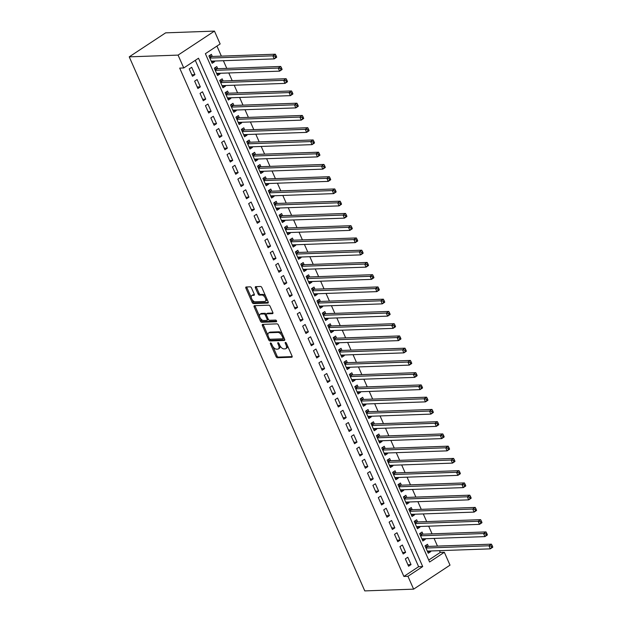 <?xml version="1.0" encoding="UTF-8"?>
<svg xmlns="http://www.w3.org/2000/svg" width="622" height="622" viewBox="0 0 622 622"><rect width="100%" height="100%" fill="white"/><g stroke="black" fill="none" stroke-linecap="round" stroke-linejoin="round"><path stroke-width="0.93" d="M270.601 342.94A0.956 0.505 -123.4 0 0 270.453 342.986A0.956 0.505 -123.4 0 0 270.414 343.795L276.051 356.569A1.361 0.715 -123.4 0 0 277.381 357.743L291.765 357.23A1.361 0.715 -123.4 0 0 291.982 357.168A1.361 0.715 -123.4 0 0 292.029 356.002L286.4 343.227A0.956 0.505 -123.4 0 0 285.467 342.403A0.956 0.505 -123.4 0 0 285.311 342.45A0.956 0.505 -123.4 0 0 285.28 343.266L286.003 344.922A4.354 2.294 -123.4 0 1 285.848 348.647A4.354 2.294 -123.4 0 1 285.148 348.856L283.951 348.903A4.354 2.294 -123.4 0 1 279.698 345.148L278.967 343.492A0.956 0.505 -123.4 0 0 278.034 342.668A0.956 0.505 -123.4 0 0 277.878 342.714A0.956 0.505 -123.4 0 0 277.847 343.531L278.578 345.187A4.354 2.294 -123.4 0 1 278.415 348.911A4.354 2.294 -123.4 0 1 277.715 349.121L276.518 349.167A4.354 2.294 -123.4 0 1 272.265 345.412L271.534 343.756A0.956 0.505 -123.4 0 0 270.601 342.94M251.537 288.017A1.361 0.715 -123.4 0 0 250.207 286.843L246.172 286.991A1.361 0.715 -123.4 0 0 245.954 287.053A1.361 0.715 -123.4 0 0 245.908 288.219L252.159 302.409A1.361 0.715 -123.4 0 0 253.488 303.583L267.872 303.07A1.361 0.715 -123.4 0 0 268.09 303A1.361 0.715 -123.4 0 0 268.144 301.833L261.885 287.652A1.361 0.715 -123.4 0 0 260.556 286.478L255.681 286.649A1.361 0.715 -123.4 0 0 255.463 286.719A1.361 0.715 -123.4 0 0 255.409 287.877L258.091 293.949A1.361 0.715 -123.4 0 0 259.421 295.123L261.839 295.038A3.639 1.92 -123.4 0 1 265.151 297.681A3.639 1.92 -123.4 0 1 265.26 301.297A3.639 1.92 -123.4 0 1 264.677 301.476L255.207 301.81A3.639 1.92 -123.4 0 1 251.894 299.166A3.639 1.92 -123.4 0 1 251.786 295.559A3.639 1.92 -123.4 0 1 252.369 295.38L253.947 295.326A1.361 0.715 -123.4 0 0 254.165 295.256A1.361 0.715 -123.4 0 0 254.211 294.089L251.537 288.017M183.747 67.961L178.071 55.101L129.236 56.851L364.78 590.9L413.622 589.151L407.946 576.291L422.703 566.564L198.504 58.235L183.747 67.961L179.68 68.109L403.88 576.438L407.946 576.291M262.663 324.381A1.361 0.715 -123.4 0 0 262.445 324.451A1.361 0.715 -123.4 0 0 262.398 325.609L268.657 339.799A1.361 0.715 -123.4 0 0 269.979 340.973L284.363 340.459A1.361 0.715 -123.4 0 0 284.581 340.389A1.361 0.715 -123.4 0 0 284.635 339.231L278.376 325.042A1.361 0.715 -123.4 0 0 277.047 323.868L262.663 324.381M260.408 321.107L254.149 306.918A1.361 0.715 -123.4 0 1 254.204 305.752A1.361 0.715 -123.4 0 1 254.421 305.69L268.797 305.169A1.361 0.715 -123.4 0 1 270.127 306.343L272.809 312.415A1.361 0.715 -123.4 0 1 272.755 313.581A1.361 0.715 -123.4 0 1 272.537 313.651L266.706 313.853A1.361 0.715 -123.4 0 0 266.488 313.923A1.361 0.715 -123.4 0 0 266.441 315.09L268.214 319.117A1.361 0.715 -123.4 0 0 269.544 320.291L275.616 320.073A0.956 0.505 -123.4 0 1 276.479 320.765A0.956 0.505 -123.4 0 1 276.51 321.706A0.956 0.505 -123.4 0 1 276.355 321.753L261.738 322.282A1.361 0.715 -123.4 0 1 260.408 321.107L261.388 320.454L260.439 318.293M214.333 61.034L214.613 61.671L211.488 61.78M212.312 56.462L211.371 54.324L208.914 55.941L212.156 63.296L214.613 61.671M219.737 73.287L220.017 73.917L216.891 74.034M217.716 68.715L216.775 66.57L214.31 68.195L217.552 75.542L220.017 73.917M225.141 85.533L225.413 86.17L222.295 86.279M223.119 80.961L222.178 78.823L219.714 80.44L222.956 87.788L225.413 86.17M230.537 97.786L230.816 98.416L227.691 98.533M228.523 93.214L227.574 91.069L225.117 92.694L228.36 100.041L230.816 98.416M235.94 110.032L236.22 110.669L233.095 110.778M233.926 105.46L232.978 103.314L230.521 104.939L233.763 112.287L236.22 110.669M241.344 122.285L241.624 122.915L238.498 123.024M239.33 117.713L238.382 115.568L235.925 117.185L239.167 124.54L241.624 122.915M246.747 134.531L247.027 135.161L243.902 135.277M244.734 129.959L243.785 127.813L241.328 129.438L244.57 136.786L247.027 135.161M252.151 146.776L252.431 147.414L249.305 147.523M250.13 142.205L249.189 140.067L246.732 141.684L249.966 149.031L252.431 147.414M257.555 159.03L257.835 159.66L254.709 159.776M255.533 154.458L254.592 152.312L252.128 153.937L255.37 161.285L257.835 159.66M262.95 171.275L263.23 171.913L260.105 172.022M260.937 166.704L259.988 164.566L257.531 166.183L260.773 173.53L263.23 171.913M268.354 183.529L268.634 184.159L265.508 184.275M266.34 178.957L265.392 176.811L262.935 178.436L266.177 185.784L268.634 184.159M273.758 195.774L274.038 196.412L270.912 196.521M271.744 191.203L270.795 189.057L268.339 190.682L271.581 198.029L274.038 196.412M279.161 208.028L279.441 208.658L276.316 208.767M277.148 203.448L276.199 201.31L273.742 202.927L276.984 210.283L279.441 208.658M284.565 220.274L284.845 220.903L281.719 221.02M282.543 215.702L281.603 213.556L279.146 215.181L282.38 222.528L284.845 220.903M289.969 232.519L290.249 233.157L287.123 233.266M287.947 227.947L287.006 225.809L284.542 227.427L287.784 234.774L290.249 233.157M295.372 244.773L295.644 245.402L292.527 245.519M293.351 240.201L292.41 238.055L289.945 239.68L293.187 247.027L295.644 245.402M300.768 257.018L301.048 257.656L297.922 257.765M298.754 252.446L297.806 250.301L295.349 251.926L298.591 259.273L301.048 257.656M306.172 269.272L306.452 269.901L303.326 270.018M304.158 264.7L303.209 262.554L300.753 264.171L303.995 271.526L306.452 269.901M311.575 281.517L311.855 282.155L308.73 282.264M309.562 276.945L308.613 274.8L306.156 276.425L309.398 283.772L311.855 282.155M316.979 293.763L317.259 294.4L314.133 294.509M314.965 289.191L314.017 287.053L311.56 288.67L314.802 296.025L317.259 294.4M322.383 306.016L322.662 306.646L319.537 306.763M320.361 301.445L319.42 299.299L316.956 300.924L320.198 308.271L322.662 306.646M327.786 318.262L328.066 318.899L324.941 319.008M325.765 313.69L324.824 311.552L322.359 313.169L325.601 320.517L328.066 318.899M333.182 330.515L333.462 331.145L330.336 331.262M331.168 325.944L330.22 323.798L327.763 325.423L331.005 332.77L333.462 331.145M338.586 342.761L338.866 343.398L335.74 343.507M336.572 338.189L335.623 336.043L333.167 337.668L336.409 345.016L338.866 343.398M343.989 355.014L344.269 355.644L341.144 355.753M341.976 350.443L341.027 348.297L338.57 349.914L341.812 357.269L344.269 355.644M349.393 367.26L349.673 367.897L346.547 368.006M347.379 362.688L346.431 360.542L343.974 362.167L347.216 369.515L349.673 367.897M354.797 379.506L355.076 380.143L351.951 380.252M352.775 374.934L351.834 372.796L349.377 374.413L352.612 381.768L355.076 380.143M360.2 391.759L360.48 392.389L357.355 392.505M358.179 387.187L357.238 385.041L354.773 386.666L358.015 394.014L360.48 392.389M365.596 404.005L365.876 404.642L362.758 404.751M363.582 399.433L362.642 397.295L360.177 398.912L363.419 406.259L365.876 404.642M371 416.258L371.28 416.888L368.154 417.004M368.986 411.686L368.037 409.54L365.58 411.165L368.823 418.513L371.28 416.888M376.403 428.504L376.683 429.141L373.558 429.25M374.39 423.932L373.441 421.786L370.984 423.411L374.226 430.758L376.683 429.141M381.807 440.757L382.087 441.387L378.961 441.496M379.793 436.178L378.845 434.039L376.388 435.657L379.63 443.012L382.087 441.387M387.211 453.003L387.49 453.632L384.365 453.749M385.189 448.431L384.248 446.285L381.791 447.91L385.034 455.257L387.49 453.632M392.614 465.248L392.894 465.886L389.769 465.995M390.593 460.677L389.652 458.538L387.187 460.156L390.429 467.503L392.894 465.886M398.018 477.502L398.29 478.131L395.172 478.248M395.996 472.93L395.056 470.784L392.591 472.409L395.833 479.756L398.29 478.131M403.414 489.747L403.694 490.385L400.568 490.494M401.4 485.176L400.451 483.03L397.994 484.655L401.237 492.002L403.694 490.385M408.817 502.001L409.097 502.63L405.972 502.747M406.804 497.429L405.855 495.283L403.398 496.9L406.64 504.255L409.097 502.63M414.221 514.246L414.501 514.884L411.375 514.993M412.207 509.675L411.259 507.529L408.802 509.154L412.044 516.501L414.501 514.884M419.625 526.492L419.904 527.129L416.779 527.238M417.611 521.92L416.662 519.782L414.205 521.399L417.448 528.754L419.904 527.129M425.028 538.745L425.308 539.375L422.183 539.492M423.007 534.174L422.066 532.028L419.609 533.653L422.843 541L425.308 539.375M405.334 558.875L408.576 566.222L411.033 564.597L407.791 557.25L405.334 558.875M399.93 546.621L403.173 553.977L405.63 552.352L402.395 545.004L399.93 546.621M394.527 534.376L397.769 541.723L400.234 540.106L396.991 532.751L394.527 534.376M389.131 522.122L392.373 529.477L394.83 527.853L391.588 520.505L389.131 522.122M383.727 509.877L386.97 517.224L389.426 515.607L386.184 508.252L383.727 509.877M378.324 497.631L381.566 504.978L384.023 503.353L380.781 496.006L378.324 497.631M372.92 485.378L376.162 492.725L378.619 491.108L375.377 483.761L372.92 485.378M367.516 473.132L370.759 480.479L373.216 478.854L369.981 471.507L367.516 473.132M362.113 460.879L365.355 468.234L367.82 466.609L364.578 459.261L362.113 460.879M356.717 448.633L359.951 455.98L362.416 454.363L359.174 447.008L356.717 448.633M351.313 436.38L354.556 443.735L357.012 442.11L353.77 434.762L351.313 436.38M345.91 424.134L349.152 431.481L351.609 429.864L348.367 422.509L345.91 424.134M340.506 411.888L343.748 419.236L346.205 417.611L342.963 410.263L340.506 411.888M335.102 399.635L338.345 406.982L340.802 405.365L337.559 398.018L335.102 399.635M329.699 387.389L332.941 394.737L335.406 393.112L332.164 385.764L329.699 387.389M324.295 375.136L327.537 382.491L330.002 380.866L326.76 373.519L324.295 375.136M318.899 362.89L322.142 370.238L324.598 368.621L321.356 361.265L318.899 362.89M313.496 350.645L316.738 357.992L319.195 356.367L315.953 349.02L313.496 350.645M308.092 338.391L311.334 345.739L313.791 344.122L310.549 336.774L308.092 338.391M302.689 326.146L305.931 333.493L308.388 331.868L305.145 324.521L302.689 326.146M297.285 313.892L300.527 321.247L302.984 319.622L299.75 312.275L297.285 313.892M291.881 301.647L295.123 308.994L297.588 307.377L294.346 300.022L291.881 301.647M286.485 289.393L289.72 296.748L292.185 295.123L288.942 287.776L286.485 289.393M281.082 277.148L284.324 284.495L286.781 282.878L283.539 275.523L281.082 277.148M275.678 264.902L278.92 272.249L281.377 270.624L278.135 263.277L275.678 264.902M270.275 252.649L273.517 259.996L275.974 258.379L272.731 251.031L270.275 252.649M264.871 240.403L268.113 247.75L270.57 246.125L267.328 238.778L264.871 240.403M259.467 228.15L262.709 235.505L265.174 233.88L261.932 226.532L259.467 228.15M254.071 215.904L257.306 223.251L259.771 221.634L256.528 214.279L254.071 215.904M248.668 203.651L251.91 211.006L254.367 209.381L251.125 202.033L248.668 203.651M243.264 191.405L246.506 198.752L248.963 197.135L245.721 189.78L243.264 191.405M237.861 179.159L241.103 186.507L243.56 184.882L240.317 177.534L237.861 179.159M232.457 166.906L235.699 174.253L238.156 172.636L234.914 165.289L232.457 166.906M227.053 154.66L230.295 162.008L232.752 160.383L229.518 153.035L227.053 154.66M221.65 142.407L224.892 149.762L227.357 148.137L224.114 140.79L221.65 142.407M216.254 130.161L219.496 137.509L221.953 135.891L218.711 128.536L216.254 130.161M210.85 117.916L214.092 125.263L216.549 123.638L213.307 116.291L210.85 117.916M205.447 105.662L208.689 113.01L211.146 111.392L207.903 104.045L205.447 105.662M200.043 93.417L203.285 100.764L205.742 99.139L202.5 91.792L200.043 93.417M194.639 81.163L197.882 88.518L200.338 86.893L197.104 79.546L194.639 81.163M403.88 576.438L418.629 566.704L195.3 60.342M194.943 74.648L191.7 67.293L189.236 68.918L192.478 76.265L194.943 74.648L191.817 74.757M428.721 560.057L440.267 552.437L439.49 550.672M437.476 546.1L434.086 538.419M432.072 533.847L428.682 526.173M426.669 521.601L423.287 513.92M421.265 509.348L417.883 501.674M415.861 497.102L412.479 489.428M410.466 484.849L407.076 477.175M405.062 472.603L401.672 464.929M399.658 460.358L396.268 452.676M394.255 448.104L390.873 440.43M388.851 435.859L385.469 428.177M383.447 423.605L380.065 415.931M378.052 411.36L374.662 403.686M372.648 399.114L369.258 391.432M367.244 386.861L363.854 379.187M361.841 374.615L358.459 366.933M356.437 362.362L353.055 354.688M351.033 350.116L347.651 342.434M345.63 337.863L342.248 330.189M340.234 325.617L336.844 317.943M334.83 313.371L331.44 305.69M329.427 301.118L326.037 293.444M324.023 288.872L320.641 281.191M318.62 276.619L315.237 268.945M313.216 264.373L309.834 256.692M307.82 252.12L304.43 244.446M302.416 239.874L299.026 232.2M297.013 227.629L293.623 219.947M291.609 215.375L288.227 207.701M286.206 203.13L282.823 195.448M280.802 190.876L277.42 183.202M275.406 178.631L272.016 170.957M270.002 166.377L266.613 158.703M264.599 154.132L261.209 146.458M259.195 141.886L255.805 134.204M253.792 129.633L250.409 121.959M248.388 117.387L245.006 109.705M242.984 105.134L239.602 97.46M237.588 92.888L234.199 85.214M232.185 80.642L228.795 72.961M226.781 68.389L223.391 60.715M221.378 56.143L216.938 46.075M428.41 546.419L427.469 544.281L425.005 545.898L428.247 553.246L430.712 551.628L430.432 550.991M440.267 552.437L444.341 552.289L429.584 562.024L205.384 53.694L220.141 43.96L214.466 31.1L165.631 32.849L129.236 56.851M444.341 552.289L450.009 565.149L413.622 589.151M214.466 31.1L178.071 55.101M418.629 566.704L422.703 566.564M430.712 551.628L427.586 551.737M411.033 564.597L407.908 564.714M405.63 552.352L402.512 552.46M400.234 540.106L397.108 540.215M394.83 527.853L391.704 527.969M389.426 515.607L386.301 515.716M384.023 503.353L380.897 503.47M378.619 491.108L375.494 491.217M373.216 478.854L370.098 478.971M367.82 466.609L364.694 466.718M362.416 454.363L359.291 454.472M357.012 442.11L353.887 442.226M351.609 429.864L348.483 429.973M346.205 417.611L343.08 417.727M340.802 405.365L337.676 405.474M335.406 393.112L332.28 393.228M330.002 380.866L326.877 380.975M324.598 368.621L321.473 368.729M319.195 356.367L316.069 356.484M313.791 344.122L310.666 344.23M308.388 331.868L305.262 331.985M302.984 319.622L299.866 319.731M297.588 307.377L294.463 307.486M292.185 295.123L289.059 295.232M286.781 282.878L283.655 282.987M281.377 270.624L278.252 270.741M275.974 258.379L272.848 258.488M270.57 246.125L267.444 246.242M265.174 233.88L262.049 233.989M259.771 221.634L256.645 221.743M254.367 209.381L251.241 209.497M248.963 197.135L245.838 197.244M243.56 184.882L240.434 184.998M238.156 172.636L235.03 172.745M232.752 160.383L229.635 160.499M227.357 148.137L224.231 148.246M221.953 135.891L218.827 136M216.549 123.638L213.424 123.755M211.146 111.392L208.02 111.501M205.742 99.139L202.617 99.256M200.338 86.893L197.221 87.002M278.415 348.911L279.402 348.266A4.354 2.294 -123.4 0 0 279.939 345.653M285.848 348.647L286.828 348.001A4.354 2.294 -123.4 0 0 287.395 345.49M272.934 346.625L277.031 355.924A1.361 0.715 -123.4 0 0 278.361 357.098L292.192 356.6M269.559 338.974L269.637 339.153A1.361 0.715 -123.4 0 0 270.967 340.327L284.79 339.83M263.223 324.365A1.361 0.715 -123.4 0 0 263.378 324.964L268.012 335.476M269.186 338.438A0.956 0.505 -123.4 0 0 270.119 339.262L282.746 338.811A0.956 0.505 -123.4 0 0 282.893 338.765A0.956 0.505 -123.4 0 0 282.932 337.948L282.163 336.199A4.354 2.294 -123.4 0 0 277.91 332.443L269.279 332.754A4.354 2.294 -123.4 0 0 268.58 332.964A4.354 2.294 -123.4 0 0 268.416 336.696L269.186 338.438M282.481 334.341A4.354 2.294 -123.4 0 0 278.889 331.798L277.91 332.443M268.58 332.964L269.559 332.319A4.354 2.294 -123.4 0 1 270.267 332.109L278.889 331.798M259.615 316.435L255.137 306.265L254.149 306.918M254.973 305.666A1.361 0.715 -123.4 0 0 255.137 306.265M272.965 313.022L267.693 313.208A1.361 0.715 -123.4 0 0 267.468 313.278A1.361 0.715 -123.4 0 0 267.328 313.449M276.627 321.131L262.717 321.628L261.738 322.282M260.657 314.071A3.639 1.92 -123.4 0 0 260.066 314.25A3.639 1.92 -123.4 0 0 260.183 317.865A3.639 1.92 -123.4 0 0 263.495 320.509L266.83 320.384A1.361 0.715 -123.4 0 0 267.048 320.322A1.361 0.715 -123.4 0 0 267.095 319.156L265.322 315.129A1.361 0.715 -123.4 0 0 263.992 313.954L260.657 314.071L261.637 313.426A3.639 1.92 -123.4 0 0 261.053 313.605L260.066 314.25M267.81 319.739A1.361 0.715 -123.4 0 0 268.028 319.669A1.361 0.715 -123.4 0 0 268.238 319.172M266.278 314.421A1.361 0.715 -123.4 0 0 264.972 313.301L263.992 313.954M261.637 313.426L264.972 313.301M261.388 320.454A1.361 0.715 -123.4 0 0 262.717 321.628M251.786 295.559L252.765 294.906A3.639 1.92 -123.4 0 1 253.348 294.727L254.375 294.696M265.26 301.297L266.239 300.644A3.639 1.92 -123.4 0 0 266.737 298.646M265.757 296.422A3.639 1.92 -123.4 0 0 262.818 294.393L261.839 295.038M256.241 286.633A1.361 0.715 -123.4 0 0 256.396 287.232L259.071 293.304A1.361 0.715 -123.4 0 0 260.4 294.478L262.818 294.393M252.268 299.781L253.146 301.763A1.361 0.715 -123.4 0 0 254.476 302.937L268.3 302.44M246.732 286.967A1.361 0.715 -123.4 0 0 246.887 287.574L251.288 297.557M427.306 551.108L490.307 548.853L488.954 545.789L491.411 544.164L427.757 546.443A1.384 0.731 56.6 0 1 427.415 546.365L425.565 545.533M491.155 546.186L491.699 547.407L492.678 546.761L492.142 545.533L491.155 546.186L488.954 545.789L425.953 548.044M492.678 546.761L492.764 547.228L490.307 548.853L491.699 547.407M491.411 544.164L492.142 545.533M421.903 538.854L484.903 536.599L483.551 533.536L486.015 531.919L422.361 534.197A1.384 0.731 56.6 0 1 422.019 534.119L420.161 533.287M485.751 533.933L486.295 535.161L487.275 534.508L486.738 533.287L485.751 533.933L483.551 533.536L420.55 535.791M487.275 534.508L487.36 534.982L484.903 536.599L486.295 535.161M486.015 531.919L486.738 533.287M416.499 526.609L479.5 524.354L478.155 521.29L480.612 519.665L416.958 521.944A1.384 0.731 56.6 0 1 416.616 521.866L414.757 521.034M480.355 521.687L480.892 522.908L481.879 522.262L481.335 521.034L480.355 521.687L478.155 521.29L415.146 523.545M481.879 522.262L481.957 522.729L479.5 524.354L480.892 522.908M480.612 519.665L481.335 521.034M411.095 514.355L474.096 512.1L472.751 509.045L475.208 507.42L411.554 509.698A1.384 0.731 56.6 0 1 411.212 509.62L409.354 508.788M474.951 509.434L475.488 510.662L476.475 510.009L475.931 508.788L474.951 509.434L472.751 509.045L409.743 511.3M476.475 510.009L476.561 510.483L474.096 512.1L475.488 510.662M475.208 507.42L475.931 508.788M405.692 502.109L468.7 499.855L467.347 496.791L469.804 495.174L406.15 497.452A1.384 0.731 56.6 0 1 405.808 497.375L403.95 496.535M469.548 497.188L470.084 498.409L471.072 497.763L470.527 496.535L469.548 497.188L467.347 496.791L404.347 499.046M471.072 497.763L471.157 498.23L468.7 499.855L470.084 498.409M469.804 495.174L470.527 496.535M400.288 489.864L463.297 487.609L461.944 484.546L464.401 482.921L400.747 485.199A1.384 0.731 56.6 0 1 400.405 485.121L398.554 484.289M464.144 484.935L464.688 486.163L465.668 485.518L465.132 484.289L464.144 484.935L461.944 484.546L398.943 486.801M465.668 485.518L465.754 485.984L463.297 487.609L464.688 486.163M464.401 482.921L465.132 484.289M394.892 477.61L457.893 475.356L456.54 472.292L458.997 470.675L395.343 472.953A1.384 0.731 56.6 0 1 395.001 472.875L393.151 472.036M458.741 472.689L459.285 473.917L460.264 473.264L459.728 472.044L458.741 472.689L456.54 472.292L393.539 474.547M460.264 473.264L460.35 473.739L457.893 475.356L459.285 473.917M458.997 470.675L459.728 472.044M389.489 465.365L452.489 463.11L451.137 460.047L453.601 458.422L389.947 460.7A1.384 0.731 56.6 0 1 389.597 460.622L387.747 459.79M453.337 460.443L453.881 461.664L454.861 461.019L454.324 459.79L453.337 460.443L451.137 460.047L388.136 462.301M454.861 461.019L454.946 461.485L452.489 463.11L453.881 461.664M453.601 458.422L454.324 459.79M384.085 453.111L447.086 450.857L445.733 447.793L448.198 446.176L384.544 448.454A1.384 0.731 56.6 0 1 384.202 448.376L382.343 447.545M447.941 448.19L448.478 449.418L449.465 448.765L448.921 447.545L447.941 448.19L445.733 447.793L382.732 450.048M449.465 448.765L449.543 449.239L447.086 450.857L448.478 449.418M448.198 446.176L448.921 447.545M378.681 440.866L441.682 438.611L440.337 435.548L442.794 433.931L379.14 436.201A1.384 0.731 56.6 0 1 378.798 436.123L376.94 435.291M442.537 435.944L443.074 437.165L444.061 436.52L443.517 435.291L442.537 435.944L440.337 435.548L377.329 437.802M444.061 436.52L444.147 436.986L441.682 438.611L443.074 437.165M442.794 433.931L443.517 435.291M373.278 428.612L436.279 426.365L434.933 423.302L437.39 421.677L373.736 423.955A1.384 0.731 56.6 0 1 373.394 423.877L371.536 423.046M437.134 423.691L437.67 424.919L438.658 424.266L438.113 423.046L437.134 423.691L434.933 423.302L371.933 425.557M438.658 424.266L438.743 424.74L436.279 426.365L437.67 424.919M437.39 421.677L438.113 423.046M367.874 416.367L430.883 414.112L429.53 411.049L431.987 409.432L368.333 411.71A1.384 0.731 56.6 0 1 367.991 411.632L366.14 410.792M431.73 411.445L432.267 412.666L433.254 412.021L432.718 410.8L431.73 411.445L429.53 411.049L366.529 413.303M433.254 412.021L433.34 412.495L430.883 414.112L432.267 412.666M431.987 409.432L432.718 410.8M362.478 404.121L425.479 401.866L424.126 398.803L426.583 397.178L362.929 399.456A1.384 0.731 56.6 0 1 362.587 399.378L360.737 398.546M426.327 399.2L426.871 400.42L427.85 399.775L427.314 398.546L426.327 399.2L424.126 398.803L361.125 401.058M427.85 399.775L427.936 400.241L425.479 401.866L426.871 400.42M426.583 397.178L427.314 398.546M357.075 391.868L420.075 389.613L418.723 386.55L421.187 384.932L357.533 387.211A1.384 0.731 56.6 0 1 357.183 387.133L355.333 386.301M420.923 386.946L421.467 388.175L422.447 387.522L421.91 386.301L420.923 386.946L418.723 386.55L355.722 388.804M422.447 387.522L422.532 387.996L420.075 389.613L421.467 388.175M421.187 384.932L421.91 386.301M351.671 379.622L414.672 377.367L413.319 374.304L415.784 372.679L352.13 374.957A1.384 0.731 56.6 0 1 351.788 374.879L349.929 374.047M415.519 374.701L416.064 375.921L417.043 375.276L416.507 374.047L415.519 374.701L413.319 374.304L350.318 376.559M417.043 375.276L417.129 375.742L414.672 377.367L416.064 375.921M415.784 372.679L416.507 374.047M346.267 367.369L409.268 365.114L407.923 362.058L410.38 360.433L346.726 362.712A1.384 0.731 56.6 0 1 346.384 362.634L344.526 361.802M410.123 362.447L410.66 363.676L411.647 363.023L411.103 361.802L410.123 362.447L407.923 362.058L344.915 364.313M411.647 363.023L411.733 363.497L409.268 365.114L410.66 363.676M410.38 360.433L411.103 361.802M340.864 355.123L403.865 352.868L402.52 349.805L404.976 348.188L341.322 350.466A1.384 0.731 56.6 0 1 340.98 350.388L339.122 349.548M404.72 350.202L405.256 351.422L406.244 350.777L405.699 349.548L404.72 350.202L402.52 349.805L339.511 352.06M406.244 350.777L406.329 351.243L403.865 352.868L405.256 351.422M404.976 348.188L405.699 349.548M335.46 342.877L398.469 340.623L397.116 337.559L399.573 335.934L335.919 338.212A1.384 0.731 56.6 0 1 335.577 338.135L333.719 337.303M399.316 337.948L399.853 339.177L400.84 338.531L400.296 337.303L399.316 337.948L397.116 337.559L334.115 339.814M400.84 338.531L400.926 338.998L398.469 340.623L399.853 339.177M399.573 335.934L400.296 337.303M330.057 330.624L393.065 328.369L391.712 325.306L394.169 323.689L330.515 325.967A1.384 0.731 56.6 0 1 330.173 325.889L328.323 325.049M393.913 325.703L394.457 326.931L395.437 326.278L394.9 325.057L393.913 325.703L391.712 325.306L328.711 327.561M395.437 326.278L395.522 326.752L393.065 328.369L394.457 326.931M394.169 323.689L394.9 325.057M324.661 318.378L387.661 316.124L386.309 313.06L388.766 311.435L325.112 313.713A1.384 0.731 56.6 0 1 324.77 313.636L322.919 312.804M388.509 313.457L389.053 314.678L390.033 314.032L389.496 312.804L388.509 313.457L386.309 313.06L323.308 315.315M390.033 314.032L390.118 314.499L387.661 316.124L389.053 314.678M388.766 311.435L389.496 312.804M319.257 306.125L382.258 303.87L380.905 300.807L383.37 299.19L319.716 301.468A1.384 0.731 56.6 0 1 319.374 301.39L317.515 300.558M383.105 301.203L383.65 302.432L384.629 301.779L384.093 300.558L383.105 301.203L380.905 300.807L317.904 303.062M384.629 301.779L384.715 302.253L382.258 303.87L383.65 302.432M383.37 299.19L384.093 300.558M313.853 293.879L376.854 291.625L375.501 288.561L377.966 286.936L314.312 289.214A1.384 0.731 56.6 0 1 313.97 289.137L312.112 288.305M377.709 288.958L378.246 290.179L379.233 289.533L378.689 288.305L377.709 288.958L375.501 288.561L312.501 290.816M379.233 289.533L379.311 290L376.854 291.625L378.246 290.179M377.966 286.936L378.689 288.305M308.45 281.626L371.451 279.371L370.106 276.316L372.562 274.691L308.909 276.969A1.384 0.731 56.6 0 1 308.566 276.891L306.708 276.059M372.306 276.704L372.842 277.933L373.83 277.28L373.286 276.059L372.306 276.704L370.106 276.316L307.097 278.57M373.83 277.28L373.915 277.754L371.451 279.371L372.842 277.933M372.562 274.691L373.286 276.059M303.046 269.38L366.047 267.126L364.702 264.062L367.159 262.445L303.505 264.723A1.384 0.731 56.6 0 1 303.163 264.645L301.305 263.806M366.902 264.459L367.439 265.68L368.426 265.034L367.882 263.806L366.902 264.459L364.702 264.062L301.701 266.317M368.426 265.034L368.512 265.501L366.047 267.126L367.439 265.68M367.159 262.445L367.882 263.806M297.643 257.135L360.651 254.88L359.298 251.817L361.755 250.192L298.101 252.47A1.384 0.731 56.6 0 1 297.759 252.392L295.909 251.56M361.499 252.205L362.043 253.434L363.023 252.789L362.486 251.56L361.499 252.205L359.298 251.817L296.297 254.071M363.023 252.789L363.108 253.255L360.651 254.88L362.043 253.434M361.755 250.192L362.486 251.56M292.247 244.881L355.248 242.627L353.895 239.563L356.352 237.946L292.698 240.224A1.384 0.731 56.6 0 1 292.356 240.146L290.505 239.307M356.095 239.96L356.639 241.188L357.619 240.535L357.082 239.315L356.095 239.96L353.895 239.563L290.894 241.818M357.619 240.535L357.704 241.009L355.248 242.627L356.639 241.188M356.352 237.946L357.082 239.315M286.843 232.636L349.844 230.381L348.491 227.318L350.956 225.693L287.302 227.971A1.384 0.731 56.6 0 1 286.952 227.893L285.101 227.061M350.691 227.714L351.236 228.935L352.215 228.29L351.679 227.061L350.691 227.714L348.491 227.318L285.49 229.572M352.215 228.29L352.301 228.756L349.844 230.381L351.236 228.935M350.956 225.693L351.679 227.061M281.439 220.382L344.44 218.128L343.087 215.064L345.552 213.447L281.898 215.725A1.384 0.731 56.6 0 1 281.556 215.647L279.698 214.815M345.296 215.461L345.832 216.689L346.819 216.036L346.275 214.815L345.296 215.461L343.087 215.064L280.087 217.319M346.819 216.036L346.897 216.51L344.44 218.128L345.832 216.689M345.552 213.447L346.275 214.815M276.036 208.137L339.037 205.882L337.692 202.819L340.148 201.194L276.495 203.472A1.384 0.731 56.6 0 1 276.152 203.394L274.294 202.562M339.892 203.215L340.428 204.436L341.416 203.791L340.872 202.562L339.892 203.215L337.692 202.819L274.683 205.073M341.416 203.791L341.501 204.257L339.037 205.882L340.428 204.436M340.148 201.194L340.872 202.562M270.632 195.883L333.633 193.629L332.288 190.573L334.745 188.948L271.091 191.226A1.384 0.731 56.6 0 1 270.749 191.148L268.891 190.316M334.488 190.962L335.025 192.19L336.012 191.537L335.468 190.316L334.488 190.962L332.288 190.573L269.279 192.828M336.012 191.537L336.098 192.011L333.633 193.629L335.025 192.19M334.745 188.948L335.468 190.316M265.229 183.638L328.237 181.383L326.884 178.32L329.341 176.702L265.687 178.98A1.384 0.731 56.6 0 1 265.345 178.903L263.495 178.063M329.085 178.716L329.621 179.937L330.609 179.291L330.064 178.063L329.085 178.716L326.884 178.32L263.883 180.574M330.609 179.291L330.694 179.758L328.237 181.383L329.621 179.937M329.341 176.702L330.064 178.063M259.833 171.392L322.834 169.137L321.481 166.074L323.938 164.449L260.284 166.727A1.384 0.731 56.6 0 1 259.942 166.649L258.091 165.817M323.681 166.471L324.225 167.691L325.205 167.046L324.668 165.817L323.681 166.471L321.481 166.074L258.48 168.329M325.205 167.046L325.29 167.512L322.834 169.137L324.225 167.691M323.938 164.449L324.668 165.817M254.429 159.139L317.43 156.884L316.077 153.821L318.534 152.203L254.88 154.481A1.384 0.731 56.6 0 1 254.538 154.404L252.688 153.572M318.277 154.217L318.822 155.446L319.801 154.792L319.265 153.572L318.277 154.217L316.077 153.821L253.076 156.075M319.801 154.792L319.887 155.267L317.43 156.884L318.822 155.446M318.534 152.203L319.265 153.572M249.025 146.893L312.026 144.638L310.673 141.575L313.138 139.95L249.484 142.228A1.384 0.731 56.6 0 1 249.142 142.15L247.284 141.318M312.874 141.971L313.418 143.192L314.398 142.547L313.861 141.318L312.874 141.971L310.673 141.575L247.673 143.83M314.398 142.547L314.483 143.013L312.026 144.638L313.418 143.192M313.138 139.95L313.861 141.318M243.622 134.64L306.623 132.385L305.278 129.329L307.734 127.704L244.081 129.982A1.384 0.731 56.6 0 1 243.738 129.905L241.88 129.073M307.478 129.718L308.014 130.947L309.002 130.293L308.458 129.073L307.478 129.718L305.278 129.329L242.269 131.584M309.002 130.293L309.08 130.768L306.623 132.385L308.014 130.947M307.734 127.704L308.458 129.073M238.218 122.394L301.219 120.139L299.874 117.076L302.331 115.459L238.677 117.737A1.384 0.731 56.6 0 1 238.335 117.659L236.477 116.819M302.074 117.472L302.611 118.693L303.598 118.048L303.054 116.819L302.074 117.472L299.874 117.076L236.865 119.331M303.598 118.048L303.684 118.514L301.219 120.139L302.611 118.693M302.331 115.459L303.054 116.819M232.815 110.148L295.823 107.894L294.47 104.83L296.927 103.205L233.273 105.483A1.384 0.731 56.6 0 1 232.931 105.406L231.073 104.574M296.671 105.219L297.207 106.448L298.195 105.802L297.65 104.574L296.671 105.219L294.47 104.83L231.47 107.085M298.195 105.802L298.28 106.269L295.823 107.894L297.207 106.448M296.927 103.205L297.65 104.574M227.411 97.895L290.42 95.64L289.067 92.577L291.524 90.96L227.87 93.238A1.384 0.731 56.6 0 1 227.528 93.16L225.677 92.32M291.267 92.973L291.811 94.202L292.791 93.549L292.254 92.328L291.267 92.973L289.067 92.577L226.066 94.832M292.791 93.549L292.876 94.023L290.42 95.64L291.811 94.202M291.524 90.96L292.254 92.328M222.015 85.649L285.016 83.395L283.663 80.331L286.12 78.706L222.466 80.984A1.384 0.731 56.6 0 1 222.124 80.907L220.274 80.075M285.863 80.728L286.408 81.948L287.387 81.303L286.851 80.075L285.863 80.728L283.663 80.331L220.662 82.586M287.387 81.303L287.473 81.77L285.016 83.395L286.408 81.948M286.12 78.706L286.851 80.075M216.612 73.396L279.612 71.141L278.259 68.078L280.724 66.461L217.07 68.739A1.384 0.731 56.6 0 1 216.72 68.661L214.87 67.829M280.46 68.474L281.004 69.703L281.984 69.05L281.447 67.829L280.46 68.474L278.259 68.078L215.259 70.333M281.984 69.05L282.069 69.524L279.612 71.141L281.004 69.703M280.724 66.461L281.447 67.829M211.208 61.15L274.209 58.896L272.856 55.832L275.321 54.207L211.667 56.485A1.384 0.731 56.6 0 1 211.325 56.408L209.466 55.576M275.064 56.229L275.6 57.449L276.588 56.804L276.044 55.576L275.064 56.229L272.856 55.832L209.855 58.087M276.588 56.804L276.666 57.271L274.209 58.896L275.6 57.449M275.321 54.207L276.044 55.576M271.215 343.274L270.414 343.795M286.073 342.738L285.28 343.266M278.648 343.01L277.847 343.531M279.457 344.604L278.578 345.187M286.89 344.339L286.003 344.922M278.361 357.098L277.381 357.743M277.031 355.924L276.051 356.569M270.967 340.327L269.979 340.973M269.637 339.153L268.657 339.799M263.378 324.964L262.398 325.609M283.811 337.365L282.932 337.948M283.041 335.623L282.163 336.199M270.267 332.109L269.279 332.754M267.693 313.208L266.706 313.853M267.973 318.573L267.095 319.156M266.278 314.491L265.322 315.129M253.348 294.727L252.369 295.38M260.4 294.478L259.421 295.123M259.071 293.304L258.091 293.949M256.396 287.232L255.409 287.877M254.476 302.937L253.488 303.583M253.146 301.763L252.159 302.409M246.887 287.574L245.908 288.219M427.757 546.443L425.813 547.725M427.415 546.365L425.712 547.492M422.361 534.197L420.41 535.48M422.019 534.119L420.309 535.247M416.958 521.944L415.006 523.234M416.616 521.866L414.905 522.993M411.554 509.698L409.61 510.981M411.212 509.62L409.501 510.748M406.15 497.452L404.207 498.735M405.808 497.375L404.098 498.494M400.747 485.199L398.803 486.482M400.405 485.121L398.702 486.248M395.343 472.953L393.399 474.236M395.001 472.875L393.298 474.003M389.947 460.7L387.996 461.983M389.597 460.622L387.895 461.749M384.544 448.454L382.592 449.737M384.202 448.376L382.491 449.504M379.14 436.201L377.196 437.491M378.798 436.123L377.087 437.25M373.736 423.955L371.793 425.238M373.394 423.877L371.684 425.005M368.333 411.71L366.389 412.992M367.991 411.632L366.28 412.751M362.929 399.456L360.985 400.739M362.587 399.378L360.884 400.506M357.533 387.211L355.582 388.493M357.183 387.133L355.481 388.26M352.13 374.957L350.178 376.24M351.788 374.879L350.077 376.007M346.726 362.712L344.775 363.994M346.384 362.634L344.674 363.761M341.322 350.466L339.379 351.749M340.98 350.388L339.27 351.508M335.919 338.212L333.975 339.495M335.577 338.135L333.866 339.262M330.515 325.967L328.572 327.25M330.173 325.889L328.47 327.017M325.112 313.713L323.168 314.996M324.77 313.636L323.067 314.763M319.716 301.468L317.764 302.751M319.374 301.39L317.663 302.517M314.312 289.214L312.361 290.505M313.97 289.137L312.26 290.264M308.909 276.969L306.965 278.252M308.566 276.891L306.856 278.018M303.505 264.723L301.561 266.006M303.163 264.645L301.452 265.765M298.101 252.47L296.158 253.753M297.759 252.392L296.056 253.519M292.698 240.224L290.754 241.507M292.356 240.146L290.653 241.274M287.302 227.971L285.35 229.254M286.952 227.893L285.249 229.02M281.898 215.725L279.947 217.008M281.556 215.647L279.846 216.775M276.495 203.472L274.543 204.762M276.152 203.394L274.442 204.521M271.091 191.226L269.147 192.509M270.749 191.148L269.038 192.276M265.687 178.98L263.744 180.263M265.345 178.903L263.635 180.022M260.284 166.727L258.34 168.01M259.942 166.649L258.239 167.777M254.88 154.481L252.936 155.764M254.538 154.404L252.835 155.531M249.484 142.228L247.533 143.511M249.142 142.15L247.432 143.278M244.081 129.982L242.129 131.265M243.738 129.905L242.028 131.032M238.677 117.737L236.733 119.02M238.335 117.659L236.624 118.779M233.273 105.483L231.33 106.766M232.931 105.406L231.221 106.533M227.87 93.238L225.926 94.521M227.528 93.16L225.825 94.287M222.466 80.984L220.522 82.267M222.124 80.907L220.421 82.034M217.07 68.739L215.119 70.022M216.72 68.661L215.018 69.788M211.667 56.485L209.715 57.776M211.325 56.408L209.614 57.535M283.881 338.111L282.893 338.765M267.468 313.278L266.488 313.923M268.028 319.669L267.048 320.322"/></g></svg>
